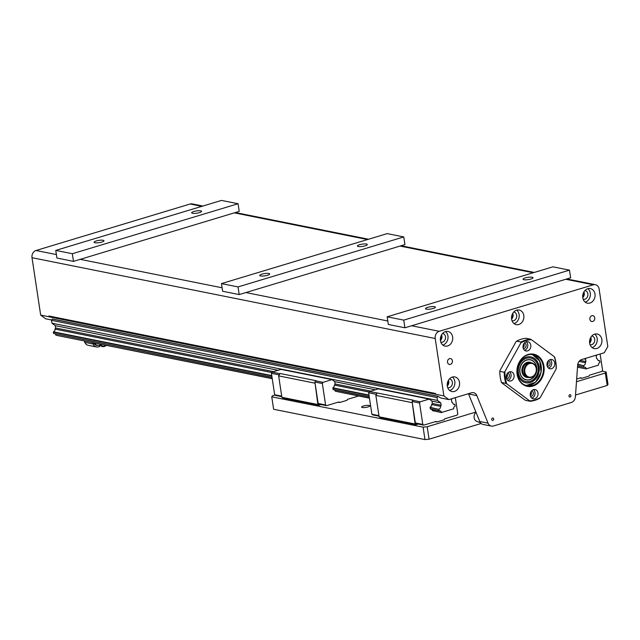<?xml version="1.0" encoding="UTF-8"?>
<svg xmlns="http://www.w3.org/2000/svg" width="640" height="640" viewBox="0 0 640 640"><rect width="100%" height="100%" fill="white"/><g stroke="black" fill="none" stroke-linecap="round" stroke-linejoin="round"><path stroke-width="0.96" d="M518.44 372.784A12.008 9.896 101.3 0 0 534.696 378.344A12.008 9.896 101.3 0 0 531.672 358.328A12.008 9.896 101.3 0 0 518.44 372.784M530.864 356.88A13.2 10.872 -78.7 0 1 539.024 366.552A13.2 10.872 -78.7 0 1 525.68 382.76M526.208 379.912A10.304 8.488 101.3 0 0 534.48 376.168M536.448 366.352A10.304 8.488 101.3 0 0 530.256 359.712M519.84 372.36A10.304 8.488 101.3 0 0 526.248 379.92A10.304 8.488 101.3 0 0 536.592 371.488A10.304 8.488 101.3 0 0 530.296 359.72A10.304 8.488 101.3 0 0 519.84 372.36M530.248 359.856A10.16 8.368 101.3 0 0 530.184 359.848A10.16 8.368 101.3 0 0 519.872 372.312A10.16 8.368 101.3 0 0 526.192 379.76A10.16 8.368 101.3 0 0 526.264 379.776M517.52 373.088A13.2 10.872 101.3 0 0 525.728 382.768A13.2 10.872 101.3 0 0 538.984 371.968A13.2 10.872 101.3 0 0 530.92 356.888A13.2 10.872 101.3 0 0 517.52 373.088M529.704 362.504A7.456 6.144 101.3 0 0 529.624 362.488A7.456 6.144 101.3 0 0 522.056 371.64A7.456 6.144 101.3 0 0 526.696 377.104A7.456 6.144 101.3 0 0 526.776 377.12M520.008 372.336A10.16 8.368 101.3 0 0 526.328 379.792A10.16 8.368 101.3 0 0 536.528 371.472A10.16 8.368 101.3 0 0 530.32 359.872A10.16 8.368 101.3 0 0 520.008 372.336M526.248 341.808A4.72 3.888 -78.7 0 1 527.744 344.584A4.72 3.888 -78.7 0 1 524.544 350.296M530.776 345.192A4.72 3.888 -78.7 0 1 525.992 350.984A4.72 3.888 -78.7 0 1 523.104 345.592A4.72 3.888 -78.7 0 1 527.84 341.728A4.72 3.888 -78.7 0 1 530.776 345.192M523.272 348.408A2.736 2.248 101.3 0 0 523.344 348.424A2.736 2.248 101.3 0 0 526.112 345.072A2.736 2.248 101.3 0 0 524.416 343.064A2.736 2.248 101.3 0 0 524.344 343.056M550.2 359.592A4.72 3.888 -78.7 0 1 551.648 364.28A4.72 3.888 -78.7 0 1 548.52 368.072A4.72 3.888 -78.7 0 1 548.496 368.08M551.56 368.688A4.72 3.888 -78.7 0 1 549.944 368.768A4.72 3.888 -78.7 0 1 547.056 363.376A4.72 3.888 -78.7 0 1 551.8 359.512A4.72 3.888 -78.7 0 1 554.792 363.936A4.72 3.888 -78.7 0 1 551.56 368.688M547.224 366.192A2.736 2.248 101.3 0 0 547.296 366.208A2.736 2.248 101.3 0 0 548.232 366.16A2.736 2.248 101.3 0 0 550.104 363.416A2.736 2.248 101.3 0 0 548.368 360.848A2.736 2.248 101.3 0 0 548.296 360.84M533.48 389.64A4.72 3.888 -78.7 0 1 534.928 394.344A4.72 3.888 -78.7 0 1 531.784 398.128M530.288 395.352A4.72 3.888 -78.7 0 1 535.08 389.56A4.72 3.888 -78.7 0 1 537.96 394.952A4.72 3.888 -78.7 0 1 533.224 398.816A4.72 3.888 -78.7 0 1 530.288 395.352M530.504 396.248A2.736 2.248 101.3 0 0 530.576 396.264A2.736 2.248 101.3 0 0 533.352 392.904A2.736 2.248 101.3 0 0 531.648 390.904A2.736 2.248 101.3 0 0 531.576 390.888M509.528 371.856A4.72 3.888 -78.7 0 1 510.976 376.56A4.72 3.888 -78.7 0 1 507.824 380.344M509.512 371.864A4.72 3.888 -78.7 0 1 511.128 371.776A4.72 3.888 -78.7 0 1 514.008 377.168A4.72 3.888 -78.7 0 1 509.272 381.032A4.72 3.888 -78.7 0 1 506.272 376.608A4.72 3.888 -78.7 0 1 509.512 371.864M506.552 378.464A2.736 2.248 101.3 0 0 506.624 378.48A2.736 2.248 101.3 0 0 507.56 378.432A2.736 2.248 101.3 0 0 509.432 375.68A2.736 2.248 101.3 0 0 507.696 373.12A2.736 2.248 101.3 0 0 507.624 373.104M523.064 347.616A2.736 2.248 101.3 0 0 524.184 344.688A2.736 2.248 101.3 0 0 523.848 343.712M547.016 365.4A2.736 2.248 101.3 0 0 547.8 361.496M530.304 395.448A2.736 2.248 101.3 0 0 531.08 391.544M506.352 377.664A2.736 2.248 101.3 0 0 507.128 373.76M520.904 342.848L504.936 371.544A67.072 35.432 126.6 0 1 504.232 372.256L499.816 371.368A67.072 35.432 126.6 0 1 499.96 370.544L515.928 341.848A67.072 35.432 126.6 0 1 516.632 341.136L521.048 342.024A67.072 35.432 126.6 0 1 520.904 342.848A30.808 25.384 -78.7 0 1 531.392 339.68A67.072 13.776 -150.9 0 0 530.504 339.176L526.088 338.288A31.304 25.792 -78.7 0 0 516.632 341.136M521.048 342.024A31.304 25.792 -78.7 0 1 530.504 339.176M554.264 356.664A30.808 25.384 -78.7 0 1 556.128 369A67.072 35.432 -53.4 0 0 556.28 368.184A31.304 25.792 -78.7 0 0 554.6 357.064A67.072 13.776 -150.9 0 0 554.264 356.664L531.392 339.68M540.168 397.704A30.808 25.384 -78.7 0 1 529.672 400.864A67.072 13.776 29.1 0 1 530.008 401.264A31.304 25.792 -78.7 0 0 539.464 398.408A67.072 35.432 -53.4 0 0 540.168 397.704L556.128 369M530.008 401.264L525.592 400.376A67.072 13.776 29.1 0 1 524.704 399.864L501.832 382.888A67.072 13.776 29.1 0 1 501.496 382.488L505.912 383.368A67.072 13.776 29.1 0 1 506.8 383.88L529.672 400.864M532.576 385.528A15.904 13.104 -78.7 0 1 527.136 385.808A15.904 13.104 -78.7 0 1 517.408 367.64A15.904 13.104 -78.7 0 1 533.384 354.624A15.904 13.104 -78.7 0 1 543.472 369.528A15.904 13.104 -78.7 0 1 532.576 385.528M532.92 386.064A16.4 13.512 -78.7 0 1 517.712 365.888A16.4 13.512 -78.7 0 1 540.96 358.872A16.4 13.512 -78.7 0 1 532.92 386.064M506.8 383.88A30.808 25.384 -78.7 0 1 504.936 371.544M505.912 383.368A31.304 25.792 -78.7 0 1 504.232 372.256M501.496 382.488A31.304 25.792 -78.7 0 1 499.816 371.368M468.44 393.704A5.96 4.912 -78.7 0 1 468.552 393.96L476.84 395.624A5.96 4.912 101.3 0 0 473.52 392.688A5.96 4.912 101.3 0 0 471.48 392.792L448.88 399.608L443.896 395.904L435.216 338.504A5.96 4.912 -78.7 0 1 439.232 331.296L593.376 284.8A5.96 4.912 -78.7 0 1 595.416 284.696A5.96 4.912 -78.7 0 1 599.12 289.072L607.808 346.472L604.328 352.728L581.728 359.536A5.96 4.912 101.3 0 0 577.656 365.216L575.392 396.816A5.96 4.912 -78.7 0 1 571.32 402.488L493.4 425.992A5.96 4.912 -78.7 0 1 491.36 426.096A5.96 4.912 -78.7 0 1 488.048 423.16L479.76 421.496A5.96 4.912 101.3 0 0 483.08 424.44L491.36 426.096M476.84 395.624L488.048 423.16M491.712 419.496A1.224 1.008 -78.7 0 1 492.952 418A1.224 1.008 -78.7 0 1 492.472 420.4A1.224 1.008 -78.7 0 1 491.712 419.496M568.984 396.192A1.224 1.008 -78.7 0 1 570.224 394.696A1.224 1.008 -78.7 0 1 569.744 397.088A1.224 1.008 -78.7 0 1 568.984 396.192M447.528 362.256A2.984 2.456 -78.7 0 1 450.552 358.592A2.984 2.456 -78.7 0 1 452.408 360.784A2.984 2.456 -78.7 0 1 449.384 364.44A2.984 2.456 -78.7 0 1 447.528 362.256M589.88 319.32A2.984 2.456 -78.7 0 1 592.904 315.664A2.984 2.456 -78.7 0 1 594.76 317.848A2.984 2.456 -78.7 0 1 591.728 321.504A2.984 2.456 -78.7 0 1 589.88 319.32M447.304 386.08A7.456 6.144 -78.7 0 1 454.864 376.928A7.456 6.144 -78.7 0 1 459.424 385.448A7.456 6.144 -78.7 0 1 451.936 391.544A7.456 6.144 -78.7 0 1 447.304 386.08M440.432 340.632A7.456 6.144 -78.7 0 1 447.992 331.488A7.456 6.144 -78.7 0 1 452.552 340A7.456 6.144 -78.7 0 1 445.064 346.104A7.456 6.144 -78.7 0 1 440.432 340.632M511.608 319.168A7.456 6.144 -78.7 0 1 519.168 310.024A7.456 6.144 -78.7 0 1 523.728 318.536A7.456 6.144 -78.7 0 1 516.24 324.64A7.456 6.144 -78.7 0 1 511.608 319.168M582.784 297.704A7.456 6.144 -78.7 0 1 590.344 288.552A7.456 6.144 -78.7 0 1 594.904 297.072A7.456 6.144 -78.7 0 1 587.416 303.168A7.456 6.144 -78.7 0 1 582.784 297.704M589.656 343.144A7.456 6.144 -78.7 0 1 597.216 334A7.456 6.144 -78.7 0 1 601.776 342.512A7.456 6.144 -78.7 0 1 594.288 348.616A7.456 6.144 -78.7 0 1 589.656 343.144M506.776 374.416A2.056 1.696 -78.7 0 1 506.272 376.92M530.728 392.2A2.056 1.696 -78.7 0 1 530.232 394.704M547.448 362.152A2.056 1.696 -78.7 0 1 546.944 364.656M529.52 363.576A6.96 5.728 -78.7 0 1 535.968 372.136A6.96 5.728 -78.7 0 1 526.112 375.112A6.96 5.728 -78.7 0 1 529.52 363.576M529.168 363.04A7.456 6.144 101.3 0 0 524.064 370.544A7.456 6.144 101.3 0 0 528.792 377.528A7.456 6.144 101.3 0 0 536.28 371.424A7.456 6.144 101.3 0 0 531.72 362.912A7.456 6.144 101.3 0 0 529.168 363.04M528.792 377.528L527.496 377.264A7.456 6.144 -78.7 0 1 522.768 370.28A7.456 6.144 -78.7 0 1 527.872 362.784A7.456 6.144 -78.7 0 1 530.424 362.648L531.72 362.912M524.76 375.768A7.104 5.856 -78.7 0 1 522.576 368.696A7.104 5.856 -78.7 0 1 527.288 362.992A7.104 5.856 -78.7 0 1 527.32 362.984M527.176 377.192A7.456 6.144 -78.7 0 1 526.856 377.136A7.456 6.144 -78.7 0 1 522.224 371.672A7.456 6.144 -78.7 0 1 527.24 362.656A7.456 6.144 -78.7 0 1 529.792 362.52A7.456 6.144 -78.7 0 1 530.104 362.592M202.864 206.032L192.2 203.896A5.96 4.912 101.3 0 0 190.16 204L36.016 250.496A5.96 4.912 101.3 0 0 32 257.704L40.68 315.104L45.664 318.808L51.696 320.016M93.112 344.016L84.824 342.36A5.96 4.912 101.3 0 0 88.144 345.296L96.432 346.96A5.96 4.912 -78.7 0 1 93.112 344.016L92.568 342.688M84.824 342.36L84.288 341.032M96.984 345.464A5.464 4.504 -78.7 0 1 96.704 345.416A5.464 4.504 -78.7 0 1 93.752 342.928M97.128 345.496A5.464 4.504 -78.7 0 1 94.304 343.04M104.104 346.552L96.344 345A5.464 4.504 -78.7 0 1 94.856 343.144M106.192 345.416A5.464 4.504 -78.7 0 1 104.096 346.552A5.464 4.504 -78.7 0 1 99.552 344.088M105.912 345.36A4.968 4.096 -78.7 0 1 100.384 344.256M602.064 371.136L606.12 371.952L605.336 373.024L576.472 381.728M475.912 412.056L427.192 426.744L423.096 427.152L271.752 396.824L272.536 395.752L275.016 395.008M271.752 396.824L273.632 409.264L424.976 439.584L429.072 439.184L427.192 426.744M429.072 439.184L481.144 423.48M575.52 395.016L607.216 385.456L608 384.392L606.12 371.952M605.336 373.024L607.216 385.456M418.304 424.048L416.072 424.72L415.112 424.008L412.184 402.016L415.352 422.936L416.312 423.648L423.768 425.144L422.808 424.432L415.352 422.936M411.872 402.584L375.856 395.368L379.096 416.792L380.056 417.504L416.072 424.72M321.088 404.568L318.856 405.24L317.896 404.528L314.976 382.536L318.136 403.456L319.096 404.168L326.552 405.664L325.592 404.952L318.136 403.456M314.656 383.104L278.648 375.88L281.888 397.312L282.848 398.024L318.856 405.24M362.32 407.496A4.16 0.952 171.4 0 1 361.608 407.088A4.16 0.952 171.4 0 1 365.584 405.528A4.16 0.952 171.4 0 1 369.84 405.848A4.16 0.952 171.4 0 1 367.008 407.2A4.16 0.952 171.4 0 1 362.32 407.496M423.096 427.152L424.976 439.584M596.832 354.984L596.216 356.096L596.568 358.416L597.464 359.08A2.288 1.88 101.3 0 0 598.888 360.768A2.288 1.88 101.3 0 0 599.68 360.728L599.944 362.456A2.288 1.88 101.3 0 0 598.472 365.136L586.256 368.824A2.288 1.88 101.3 0 0 584.84 367.168A2.288 1.88 101.3 0 0 584.072 367.2L577.608 365.904M586.256 368.824L577.688 367.216L586.472 368.976M576.664 379.032L580.92 377.744L581.688 378.312L580.096 378M600.12 353.992L602.576 370.216L601.912 371.416L589.544 375.144L589.008 376.112L581.688 378.312M584.072 367.2L577.616 365.784M583.848 367.032L583.648 365.712L577.744 364.528M583.648 365.712L577.8 364.216M452.04 398.656L451.424 399.76L451.776 402.088L452.672 402.744A2.288 1.88 101.3 0 0 454.096 404.44A2.288 1.88 101.3 0 0 454.888 404.392L455.152 406.128A2.288 1.88 101.3 0 0 453.68 408.808L441.464 412.488A2.288 1.88 101.3 0 0 440.048 410.832A2.288 1.88 101.3 0 0 439.28 410.872L438.856 409.376L430.072 407.616A0.496 0.408 -78.7 0 1 430.152 407.328L430.272 407.112A0.496 0.408 -78.7 0 1 430.464 406.912A2.016 1.664 -78.7 0 0 431.552 404.96A0.496 0.408 -78.7 0 1 431.632 404.672L432.128 403.768A0.992 0.816 -78.7 0 0 432.264 403.016L432.04 401.528A0.992 0.816 -78.7 0 0 431.704 400.92L429.232 399.088L378.304 388.88L369.312 391.592L377.2 392.96L376.176 394.8L376.768 393.088M431.352 409.28A2.016 1.664 -78.7 0 1 432.368 410.368A0.496 0.408 -78.7 0 0 432.52 410.584L441.68 412.648M379.008 416.176L372.84 414.936L371.88 414.224L378.928 415.64M376.096 394.288L368.64 392.8L371.88 414.224M368.64 392.8L369.312 391.592M423.768 425.144L436.128 421.416L436.896 421.984L435.304 421.664M455.336 397.664L457.784 413.88L457.12 415.088L444.752 418.816L444.216 419.776L436.896 421.984M412.184 402.016L412.112 401.512L419.568 403L420.232 401.8L429.232 399.088M419.568 403L422.808 424.432M432.68 410.704A2.288 1.88 -78.7 0 1 432.688 410.728L441.464 412.488M430.64 409.184L430.824 409.216A2.016 1.664 -78.7 0 1 431.048 409.216M430.072 407.616L430.504 409.112L439.28 410.872M379.096 416.792L415.112 424.008M412.112 401.512L413.208 400.176L377.2 392.96M375.856 395.368L376.176 394.8M412.776 400.304L420.232 401.8M369.032 395.384L332.856 388.136L333.288 389.624L369.248 396.832M369.232 396.704L333.056 389.456M439.056 410.696L430.272 408.936M369.432 398.056L335.472 391.248A2.288 1.88 -78.7 0 1 335.472 391.248L369.456 398.176M272.224 378.576L55.928 335.232L272.24 378.696M55.2 333.904A2.288 1.88 -78.7 0 1 55.928 335.232M272.04 377.352L53.512 333.44L272.016 377.224M333.336 389.64L333.376 389.672A0.496 0.408 -78.7 0 0 333.608 389.736A2.016 1.664 -78.7 0 1 333.832 389.736M314.976 382.536L314.896 382.024L322.352 383.52L323.024 382.32L332.016 379.608L334.488 381.44A0.992 0.816 -78.7 0 1 334.824 382.048L335.056 383.536A0.992 0.816 -78.7 0 1 334.92 384.288L334.416 385.192A0.496 0.408 -78.7 0 0 334.344 385.48A2.016 1.664 -78.7 0 1 333.248 387.432A0.496 0.408 -78.7 0 0 333.056 387.632L332.936 387.848A0.496 0.408 -78.7 0 0 332.864 388.128L332.856 388.136M322.352 383.52L325.592 404.952M326.552 405.664L338.92 401.936L339.68 402.504L338.088 402.184M358.6 396L347.536 399.336L347 400.296L339.68 402.504M334.136 389.8A2.016 1.664 -78.7 0 1 335.16 390.888A0.496 0.408 -78.7 0 0 335.304 391.104L335.464 391.224M281.888 397.312L317.896 404.528M314.896 382.024L315.992 380.696L279.984 373.48L278.96 375.32L279.984 373.48M278.648 375.88L278.96 375.32M315.568 380.824L323.024 382.32M332.016 379.608L281.088 369.4L272.096 372.112L279.552 373.608M281.792 396.696L275.624 395.456L274.664 394.744L281.712 396.16M278.88 374.808L271.424 373.32L274.664 394.744M271.424 373.32L272.096 372.112M438.856 409.376L430.16 407.312M368.984 395.056L332.944 387.832M271.768 375.576L53.472 331.832L53.512 333.44M271.816 375.904L53.312 332.12M583.808 365.424A2.288 1.88 101.3 0 0 585.328 362.688L585.952 361.568L585.6 359.24L583.88 358.896M585.6 359.24L584.768 358.624M585.952 361.568L580.104 360.392M585.328 362.688L579.08 361.432M599.68 360.728L598.168 360.424M439.016 409.088A2.288 1.88 101.3 0 0 440.536 406.352L441.16 405.24L440.808 402.904L437.504 400.448L437.072 397.584L437.936 396.272L52.392 319.008L51.528 320.32L51.96 323.192L55.264 325.648L55.624 327.976L54.992 329.096A2.288 1.88 -78.7 0 1 53.472 331.832M437.768 396.32L52.232 319.064M437.072 397.584L51.528 320.32M437.504 400.448L51.96 323.192M440.808 402.904L431.888 401.12M375.32 389.784L334.672 381.64M278.104 370.304L55.264 325.648M441.16 405.24L432.248 403.448M370.816 391.144L335.04 383.968M273.608 371.656L55.624 327.976M440.536 406.352L431.68 404.576M369.064 392.032L334.464 385.096M271.856 372.552L54.992 329.096M454.888 404.392L453.376 404.088M238.04 286.92L239.192 294.576L404.936 244.592L403.776 236.936L238.04 286.92L221.464 283.6L387.208 233.616L403.776 236.936M239.192 294.576L222.624 291.256L221.464 283.6M260.616 275.952A5.024 1.144 171.4 0 1 259.768 275.464A5.024 1.144 171.4 0 1 264.56 273.584A5.024 1.144 171.4 0 1 269.696 273.96A5.024 1.144 171.4 0 1 266.272 275.592A5.024 1.144 171.4 0 1 260.616 275.952M358.232 246.512A5.024 1.144 171.4 0 1 357.376 246.024A5.024 1.144 171.4 0 1 362.168 244.144A5.024 1.144 171.4 0 1 367.304 244.528A5.024 1.144 171.4 0 1 363.88 246.16A5.024 1.144 171.4 0 1 358.232 246.512M238.072 203.736L239.224 211.384L73.488 261.368L56.92 258.048L55.76 250.4L221.496 200.416L238.072 203.736L72.336 253.72L55.76 250.4M192.528 213.312A5.024 1.144 171.4 0 1 191.672 212.824A5.024 1.144 171.4 0 1 196.464 210.936A5.024 1.144 171.4 0 1 201.6 211.32A5.024 1.144 171.4 0 1 198.176 212.952A5.024 1.144 171.4 0 1 192.528 213.312M94.912 242.752A5.024 1.144 171.4 0 1 94.056 242.256A5.024 1.144 171.4 0 1 98.856 240.376A5.024 1.144 171.4 0 1 103.992 240.76A5.024 1.144 171.4 0 1 100.568 242.392A5.024 1.144 171.4 0 1 94.912 242.752M72.336 253.72L73.488 261.368M403.744 320.128L404.904 327.784L570.64 277.8L569.48 270.144L403.744 320.128L387.176 316.808L552.912 266.824L569.48 270.144M404.904 327.784L388.328 324.464L387.176 316.808M523.936 279.72A5.024 1.144 171.4 0 1 523.08 279.232A5.024 1.144 171.4 0 1 527.88 277.344A5.024 1.144 171.4 0 1 533.016 277.728A5.024 1.144 171.4 0 1 529.592 279.36A5.024 1.144 171.4 0 1 523.936 279.72M426.328 309.16A5.024 1.144 171.4 0 1 425.472 308.672A5.024 1.144 171.4 0 1 430.264 306.784A5.024 1.144 171.4 0 1 435.4 307.168A5.024 1.144 171.4 0 1 431.976 308.8A5.024 1.144 171.4 0 1 426.328 309.16M49.024 316.808L48.848 316A5.96 4.912 101.3 0 0 49.024 316.808L443.896 395.904M48.968 316.768L40.68 315.104M448.88 399.608L440.592 397.944L437.936 396.272M512.096 314.696A3.304 2.72 -78.7 0 1 512.12 314.856A3.304 2.72 -78.7 0 1 511.512 317.6M440.92 336.16A3.304 2.72 -78.7 0 1 440.952 336.32A3.304 2.72 -78.7 0 1 440.336 339.064M583.272 293.224A3.304 2.72 -78.7 0 1 583.296 293.384A3.304 2.72 -78.7 0 1 582.688 296.136M590.144 338.672A3.304 2.72 -78.7 0 1 590.168 338.832A3.304 2.72 -78.7 0 1 589.56 341.576M447.792 381.6A3.304 2.72 -78.7 0 1 447.824 381.76A3.304 2.72 -78.7 0 1 447.208 384.512M447.288 385.984A4.472 3.688 101.3 0 0 448.776 381.472A4.472 3.688 101.3 0 0 448.432 380.272M48.848 316L435.496 393.48L435.616 394.248M475.976 412.208A5.464 4.504 101.3 0 0 476.088 421.096L480.512 422.808M99.632 346.504L98.472 346.848A5.96 4.912 -78.7 0 1 96.432 346.96M440.416 340.536A4.472 3.688 101.3 0 0 441.904 336.032A4.472 3.688 101.3 0 0 441.56 334.832M511.592 319.072A4.472 3.688 101.3 0 0 513.08 314.568A4.472 3.688 101.3 0 0 512.736 313.36M582.768 297.608A4.472 3.688 101.3 0 0 584.256 293.096A4.472 3.688 101.3 0 0 583.912 291.896M589.64 343.048A4.472 3.688 101.3 0 0 591.128 338.544A4.472 3.688 101.3 0 0 590.784 337.344M523.496 344.368A2.056 1.696 -78.7 0 1 522.992 346.872M590.056 344.72A4.472 3.688 101.3 0 0 590.176 344.752A4.472 3.688 101.3 0 0 594.72 339.264A4.472 3.688 101.3 0 0 591.936 335.976A4.472 3.688 101.3 0 0 591.816 335.96M592.056 347.568A7.456 6.144 101.3 0 0 597.08 341.568A7.456 6.144 101.3 0 0 594.752 334.104M583.184 299.28A4.472 3.688 101.3 0 0 583.304 299.304A4.472 3.688 101.3 0 0 587.848 293.816A4.472 3.688 101.3 0 0 585.064 290.536A4.472 3.688 101.3 0 0 584.944 290.512M585.184 302.12A7.456 6.144 101.3 0 0 590.208 296.128A7.456 6.144 101.3 0 0 587.88 288.664M512.008 320.744A4.472 3.688 101.3 0 0 512.128 320.776A4.472 3.688 101.3 0 0 516.672 315.28A4.472 3.688 101.3 0 0 513.888 312A4.472 3.688 101.3 0 0 513.768 311.984M514.008 323.592A7.456 6.144 101.3 0 0 519.032 317.592A7.456 6.144 101.3 0 0 516.704 310.128M440.832 342.208A4.472 3.688 101.3 0 0 440.96 342.24A4.472 3.688 101.3 0 0 445.496 336.752A4.472 3.688 101.3 0 0 442.712 333.472A4.472 3.688 101.3 0 0 442.592 333.448M442.832 345.056A7.456 6.144 101.3 0 0 447.856 339.064A7.456 6.144 101.3 0 0 445.528 331.592M447.704 387.656A4.472 3.688 101.3 0 0 447.832 387.68A4.472 3.688 101.3 0 0 452.368 382.192A4.472 3.688 101.3 0 0 449.584 378.912A4.472 3.688 101.3 0 0 449.464 378.888M449.704 390.496A7.456 6.144 101.3 0 0 454.728 384.504A7.456 6.144 101.3 0 0 452.4 377.04M468.552 393.96L479.76 421.496M526.088 385.544A15.904 13.104 101.3 0 0 541 372.368A15.904 13.104 101.3 0 0 532.312 354.464L539.76 361.136L541.056 372.384L535.528 382.256L526.088 385.544M524.632 384.984A15.6 12.856 101.3 0 0 540.928 372.36A15.6 12.856 101.3 0 0 530.76 354.424M531.512 362.864A7.752 6.384 101.3 0 0 524.608 363.888A7.752 6.384 101.3 0 0 521.976 371.744A7.752 6.384 101.3 0 0 528.576 377.48M387.808 320.992L245.904 292.552M400.048 246.064L533.248 272.752M234.344 212.856L367.536 239.552M222.096 287.784L80.2 259.344M190.16 204L201.832 206.344M56.392 254.576L36.016 250.496M439.232 331.296L411.608 325.76M565.76 279.272L593.376 284.8M32 257.704L435.216 338.504M526.856 377.136L526.696 377.104C524.216 376.48 522.688 374.672 522.104 371.664C522.12 365.592 524.624 362.536 529.624 362.488L529.792 362.52M97.136 345.504L96.704 345.416M595.416 284.696L566.784 278.96M534.272 272.448L401.08 245.752M368.568 239.24L235.376 212.552"/></g></svg>
